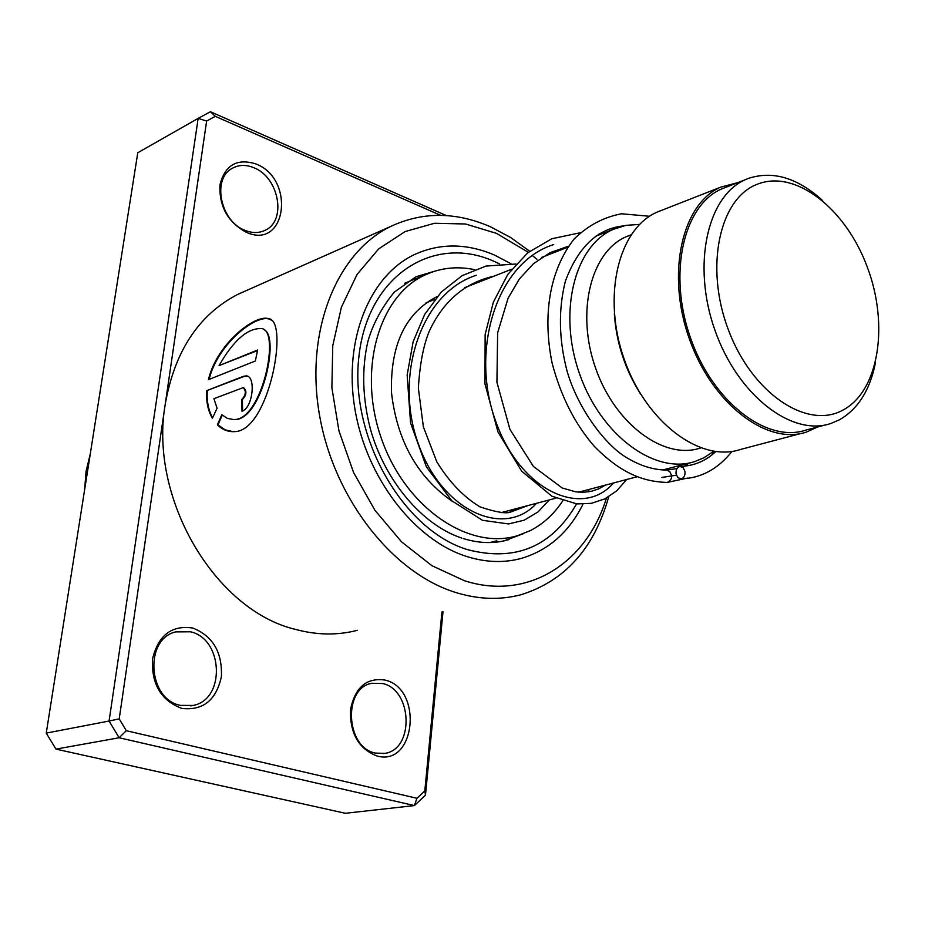 <?xml version="1.0" encoding="UTF-8"?>
<svg xmlns="http://www.w3.org/2000/svg" width="925" height="925" viewBox="0 0 925 925"><rect width="100%" height="100%" fill="white"/><g stroke="black" fill="none" stroke-linecap="round" stroke-linejoin="round"><path stroke-width="1.39" d="M757.864 184.017C719.5 197.73 704.272 266.99 728.507 330.132C752.187 393.518 807.201 430.067 842.929 410.099C879.039 391.044 889.191 324.791 867.257 266.967C845.843 208.934 795.893 169.356 757.864 184.017M822.51 200.471C797.466 177.739 772.745 170.397 748.383 178.421L745.365 179.67C707.186 196.088 691.842 265.29 714.875 330.052C737.433 395.01 791.719 436.947 830.789 423.5L839.287 419.892C857.949 409.255 870.02 390.119 875.513 362.507M726.611 187.023L721.535 189.001C683.309 205.419 667.734 273.973 690.524 337.96C712.828 402.144 766.918 443.468 806.057 430.044L825.586 424.876M639.557 224.417L626.075 225.33L613.252 229.342C574.367 246.027 557.648 312.592 579.628 374.058C601.134 435.71 655.073 474.93 694.964 461.483L703.752 457.852L713.765 451.308M630.942 234.904L626.26 236.708C590.809 251.716 575.674 312.396 595.688 368.393C615.252 424.563 664.347 460.384 700.595 447.954L700.688 447.931M614.339 313.61C616.281 342.736 625.069 369.618 640.713 394.258M660.265 210.808L657.097 212.126C618.224 228.822 601.851 296.636 624.306 359.547C646.274 422.644 700.653 462.974 740.509 449.458L801.258 433.42M737.826 182.63L720.679 187.162C681.875 203.858 666.069 273.465 689.206 338.469C711.868 403.658 766.802 445.619 806.542 432.033L817.735 426.957M84.638 489.672L86.071 471.264L90.292 453.84M429.454 300.602L432.923 300.151M523.978 506.599L508.542 512.543M496.806 540.813L490.042 542.547M562.724 500.876C554.11 513.999 543.333 523.885 530.418 530.557L517.884 535.552C469.368 550.907 405.844 508.16 381.701 439.375C357.004 370.809 378.683 295.457 425.5 274.76L431.108 272.436C445.006 267.441 459.505 266.504 474.606 269.649M452.626 501.547C417.453 477.208 397.079 440.901 391.495 392.628C390.223 345.129 405.277 313.182 436.669 296.786L437.155 296.578M192.77 628.029C212.889 636.065 222.428 652.287 221.387 676.718C216.184 700.248 202.991 710.816 181.82 708.411C161.112 700.63 151.342 684.165 152.509 658.993C158.314 635.209 171.738 624.895 192.77 628.029M180.41 705.382L193.244 705.44C225.804 699.335 223.226 638.736 190.469 631.787L175.75 631.891C144.138 638.932 147.711 699.323 180.41 705.382M384.927 680.048C423.303 688.443 415.788 766.929 377.042 756.003C358.808 749.007 349.939 733.641 350.436 709.926C354.98 687.414 366.485 677.447 384.927 680.048M375.4 753.089L384.742 753.378C414.539 749.493 412.469 689.749 382.649 683.529L371.919 683.286C342.782 687.83 345.511 747.643 375.4 753.089M256.04 163.979C295.549 179.103 286.542 250.016 246.698 232.487C227.978 222.52 219.063 206.657 219.942 184.884C224.995 165.008 237.031 158.036 256.04 163.979M245.298 230.464C252.652 233.32 259.405 233.192 265.544 230.082C286.958 220.254 278.783 177.114 253.866 167.726C246.05 164.511 238.893 164.696 232.372 168.269C211.559 178.583 220.451 221.746 245.298 230.464M528.314 252.34L496.482 233.354L465.506 223.989L434.53 223.272L405.092 231.574L378.776 248.802L357.085 274.401L341.383 307.25L332.757 345.719L331.878 387.702L338.932 430.796L353.547 472.444L374.868 510.195L401.566 541.865L432.01 565.753L464.385 580.715C527.793 601.192 586.716 562.978 606.442 498.055M608.708 496.76C594.232 548.363 564.921 581.039 520.787 594.787C500.367 600.163 478.942 599.481 456.488 592.728C393.113 573.72 333.96 498.933 319.507 415.082C304.799 331.208 336.503 252.907 390.292 226.625C422.332 211.571 455.805 211.652 490.701 226.891L510.681 237.528L529.69 251.253M466.628 556.468C486.041 562.573 504.564 563.14 522.186 558.157C548.907 549.924 569.176 531.921 583.004 504.148C569.176 531.921 548.907 549.924 522.186 558.157C504.564 563.14 486.041 562.573 466.628 556.468C414.331 540.003 366.219 477.693 354.853 408.688C343.279 339.66 369.757 275.453 414.597 254.502C369.757 275.453 343.279 339.66 354.853 408.688C366.219 477.693 414.331 540.003 466.628 556.468M588.288 491.88L589.19 489.394L588.288 491.88M510.97 263.683L494.482 255.057C466.674 243.194 440.046 243.009 414.597 254.502C440.046 243.009 466.674 243.194 494.482 255.057L510.97 263.683M208.414 379.678L255.358 360.993L257.636 350.008L219.04 365.618C233.586 340.18 247.784 327.843 261.648 328.606C281.003 330.144 262.018 421.002 233.562 419.534L227.377 418.389L221.827 414.712L217.387 424.818C222.486 429.743 228.174 432.01 234.441 431.628C269.059 431.697 289.467 319.923 268.528 318.639C254.999 314.165 216.901 343.73 208.414 379.678M213.929 398.687L243.171 387.644C246.42 390.986 245.969 394.917 241.818 399.461L241.992 411.278C252.93 407.879 256.19 376.036 246.27 375.885L243.344 376.313L206.691 390.662C206.067 401.519 207.963 410.723 212.368 418.285L217.086 408.249L213.929 398.687M246.362 290.566L237.679 294.428C198.597 314.754 174.42 351.535 165.147 404.757C149.041 498.621 214.982 610.014 294.994 629.278C316.616 635.163 337.405 635.51 357.385 630.318M440.658 215.352L215.282 116.33L206.633 121.059L119.221 718.864L126.309 730.704L416.955 798.275L424.818 790.898L441.93 611.934M126.309 730.704L119.128 737.757L55.962 749.111L345.383 813.283L414.388 805.582L119.128 737.757L109.081 721.026L46.25 733.12L55.962 749.111M442.994 611.702L425.488 795.153L414.388 805.582L416.955 798.275M119.221 718.864L109.081 721.026L198.17 118.377L210.403 111.717L446.417 215.594M206.633 121.059L198.17 118.377L137.779 152.729L46.25 733.12M536.905 259.312L532.28 255.45M424.818 790.898L425.488 795.153M210.403 111.717L215.282 116.33M243.761 387.795C247.01 391.125 246.559 395.044 242.408 399.565L241.818 399.461M242.57 410.954L242.408 399.565M247.484 376.197L243.923 376.51L206.691 390.662M207.269 390.859C206.668 401.358 208.437 410.33 212.611 417.765M222.266 415.117L217.976 424.864L225.133 429.847L233.112 431.674M271.684 320.235L269.071 319.044C255.612 314.523 217.687 343.961 209.108 379.4M217.976 424.864L217.387 424.818M257.497 350.575L219.04 365.618M264.319 329.867C280.148 337.093 261.393 421.337 234.129 419.58L232.187 419.511M623.277 225.92C597.446 228.718 578.16 247.102 565.406 281.061C558.261 309.389 558.793 339.348 567.025 370.96C577.697 408.122 603.909 442.763 623.855 455.875C638.157 465.148 652.379 469.877 666.543 470.085L669.781 471.553L671.434 475.103C672.163 478.063 670.798 480.491 667.341 482.399L666.786 482.445C643.153 481.567 621.253 473.577 594.509 446.544C575.038 424.274 560.885 396.374 552.04 362.854C542.755 316.778 548.698 271.649 574.055 239.078C587.849 225.55 603.69 217.121 621.554 213.779L649.535 216.265M684.986 471.496L683.17 467.68L679.979 466.466C677.077 467.322 675.77 469.773 676.059 473.82L677.875 477.647L681.077 478.849C683.98 477.994 685.275 475.542 684.986 471.496M243.923 376.51L243.344 376.313M576.587 503.894C551.682 546.872 515.237 562.099 467.264 549.577C402.491 529.84 349.037 435.814 359.016 355.674C368.034 275.211 433.64 234.129 493.904 261.278L499.581 263.914M437.086 270.516L415.868 276.795L394.177 292.242C381.505 307.828 372.729 324.247 367.884 341.522C361.606 368.786 362.415 397.819 370.289 428.622C384.823 481.266 422.702 525.203 461.714 538.061M504.16 540.847L523.192 533.76M582.565 491.14L582.091 492.32M661.895 477.427L676.395 475.184M553.682 244.582C497.095 262.145 469.808 349.13 495.291 420.089C519.942 491.545 582.97 518.821 613.495 482.977M476.248 275.303C420.609 292.913 393.507 376.695 418.551 444.405C442.774 512.612 505.351 538.165 536.523 503.292M721.535 189.001L745.365 179.67M500.968 512.681L555.913 498.182M578.645 492.181L636.689 476.861M663.132 469.877L689.668 462.882M426.055 302.845L434.808 299.411M464.5 287.744L511.618 269.244M541.853 257.37L567.8 247.183M595.168 236.442L613.252 229.342M626.26 236.708L631 234.881M657.097 212.126L720.679 187.162M404.849 283.2L425.5 274.76M508.276 512.566L512.693 511.409M430.934 300.926L431.582 300.22M418.25 277.72L414.042 279.442M494.632 542.304L496.309 540.963M190.827 705.902L193.244 705.44M382.985 753.632L384.742 753.378M264.018 230.811L265.544 230.082M390.292 226.625L237.679 294.428M246.859 376.082L246.27 375.885M463.275 538.57C479.416 543.518 494.655 543.865 508.993 539.587L502.529 541.194M666.347 470.073L676.996 468.605M684.65 465.946L689.333 462.962M568.459 246.247L550.097 252.629L533.517 263.66L519.318 279.038L508.079 298.22L497.638 332.769L496.922 382.233L509.929 429.35L533.413 466.466L562.215 487.984L575.627 491.834L583.663 492.297L591.341 491.302L598.579 488.909L605.285 485.151M494.054 276.147C464.94 282.703 443.353 301.041 429.292 331.173C423.465 345.21 419.823 364.172 418.354 388.084L423.361 426.83L436.831 461.887C449.4 482.168 463.807 497.176 480.063 506.888C494.644 511.745 504.472 513.595 509.571 512.427L527.944 505.559M715.753 451.585C705.775 461.032 693.854 465.992 679.979 466.466M731.987 451.435C717.916 469.102 700.953 478.248 681.077 478.849M667.341 482.399L687.68 478.052M712.285 454.626L714.1 451.354M601.007 234.152L599.157 233.84M580.137 232.776L551.739 238.766L527.678 252.837L507.813 274.39L493.349 302.197L485.139 334.492L484.954 383.794L497.951 431.917L521.631 471.126L551.936 496.228L576.865 503.917L591.41 503.327L604.869 498.864L616.767 490.805L626.688 479.497M617.738 336.284L617.033 335.104M515.988 264.018L486.099 266.065L462.188 275.615L441.306 292.011L424.656 314.454L413.14 341.73L407.15 375.053L410.561 422.933L426.39 466.847L451.747 500.737L482.468 520.289L508.6 523.943L524.128 520.208L537.899 512.034L549.346 499.916"/></g></svg>
